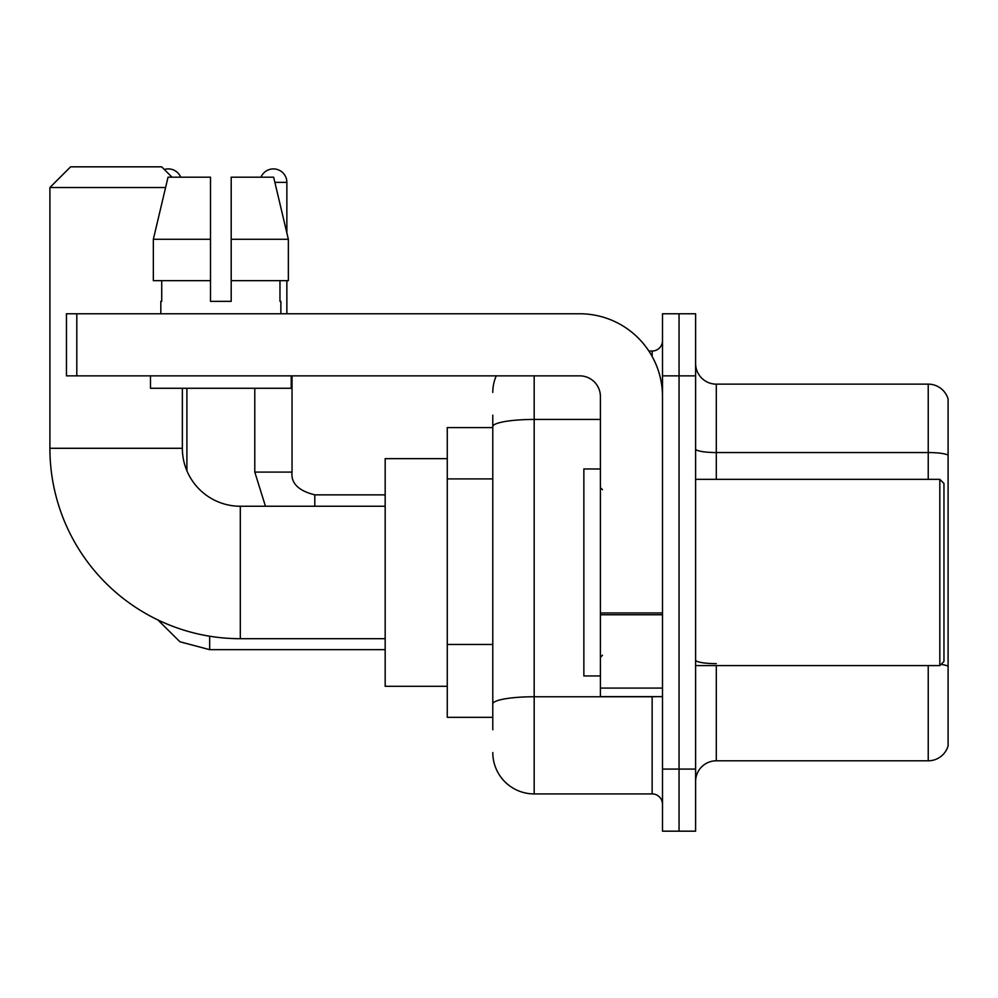 <?xml version="1.0" encoding="UTF-8"?>
<svg xmlns="http://www.w3.org/2000/svg" width="998" height="998" viewBox="0 0 998 998"><rect width="100%" height="100%" fill="white"/><g stroke="black" fill="none" stroke-linecap="round" stroke-linejoin="round"><path stroke-width="1.5" d="M492.787 427.593L447.266 427.593L447.266 717.337L492.787 717.337M492.787 729.763L492.787 415.18M662.497 769.084L662.497 831.172L679.052 831.172L679.052 769.084L679.052 831.172L695.606 831.172L695.606 769.084L679.052 769.084L679.052 375.859L679.052 769.084L662.497 769.084L662.497 375.859L679.052 375.859L679.052 313.771L679.052 375.859L695.606 375.859L695.606 769.084M695.606 375.859L695.606 313.771L662.497 313.771L662.497 375.859M534.179 375.859L534.179 793.921L652.143 793.921L652.143 696.641M648.85 351.022L652.143 351.022A10.342 10.342 0 0 0 662.497 340.68M492.787 466.49L492.787 426.62A41.392 7.186 180 0 1 534.179 419.434L600.409 419.434M662.497 804.263A10.342 10.342 0 0 0 652.143 793.921M492.787 392.414A41.392 41.392 0 0 1 496.243 375.859M534.179 793.921A41.392 41.392 0 0 1 492.787 752.529M695.606 781.496A20.696 20.696 0 0 1 716.302 760.8L928.227 760.8L928.227 665.604M948.1 399.038A20.696 20.696 0 0 0 928.227 384.143A20.696 20.696 0 0 1 948.1 399.038L948.1 745.905A20.696 20.696 0 0 1 928.227 760.8M948.1 455.138A20.696 3.593 180 0 0 928.227 452.543L928.227 384.143L716.302 384.143A20.696 20.696 0 0 1 695.606 363.447A20.696 20.696 0 0 0 716.302 384.143L716.302 479.339M231.199 301.359L210.503 301.359L231.199 301.359L210.503 301.359L231.199 301.359L231.199 177.182L273.652 177.182L288.36 239.271L288.36 280.663L231.199 280.663M261.002 177.182A13.448 13.448 0 0 1 286.863 182.36L286.863 232.971L288.36 239.271L231.199 239.271M385.178 638.695L240.306 638.695A190.406 190.406 0 0 1 49.9 448.289L49.9 187.524L70.596 166.828L161.664 166.828L172.005 177.182M240.306 638.695L240.306 506.248A57.946 57.946 0 0 1 182.36 448.289L182.36 388.272M165.581 187.524L49.9 187.524M447.266 458.643L385.178 458.643L385.178 686.3L447.266 686.3M164.321 169.498A13.448 13.448 0 0 1 180.7 177.182M186.9 470.806L186.9 388.272M286.863 280.663L286.863 313.771M662.497 696.641L600.409 696.641L600.409 612.959L662.497 612.959M662.497 396.555A82.784 82.784 0 0 0 579.713 313.771L76.809 313.771L76.809 375.859L579.713 375.859A20.696 20.696 0 0 1 600.409 396.555L600.409 612.959M76.809 375.859L66.454 375.859L66.454 313.771L76.809 313.771M160.828 301.359L161.726 301.359L160.828 301.359L160.828 313.771M280.862 301.359L279.964 301.359L280.862 301.359L280.862 313.771M279.964 280.663L279.964 301.359M210.503 239.271L153.343 239.271L168.038 177.182L210.503 177.182L210.503 301.359M161.726 301.359L161.726 280.663M150.486 375.859L150.486 388.272L291.216 388.272L291.216 375.859M210.503 280.663L153.343 280.663L153.343 239.271L168.038 177.182M288.36 280.663L288.36 239.271L273.652 177.182M939.817 479.339L943.958 483.481L943.958 661.462L939.817 665.604L939.817 479.339L695.606 479.339M600.409 468.985L583.855 468.985L583.855 675.945L600.409 675.945M492.787 478.903L447.266 478.903M492.787 644.471L447.266 644.471M655.748 696.641A10.342 1.796 0 0 1 652.143 696.754L534.179 696.754A41.392 7.186 180 0 0 492.787 703.939M652.143 356.473L652.143 351.022M716.302 665.604L716.302 760.8M928.227 479.339L928.227 452.543L716.302 452.543A20.696 3.593 0 0 1 695.606 448.95M948.1 666.227A20.696 3.593 180 0 0 941.014 664.406M716.302 663.645A20.696 3.593 -0 0 1 695.606 660.052M49.9 448.289L182.36 448.289M385.178 649.661L209.667 649.661L179.952 641.789L157.846 619.92L179.952 641.789L209.667 649.661L209.667 636.213M265.456 506.248L254.789 472.091L265.456 506.248L254.789 472.091L292.002 472.091M274.887 182.36L286.863 182.36M292.04 375.859L292.04 472.091C290.792 483.132 298.377 490.729 314.807 494.858C298.377 490.729 290.792 483.132 292.04 472.091C290.792 483.132 298.377 490.729 314.807 494.858L314.807 506.248M662.497 614.756L600.409 614.756M600.409 688.096L662.497 688.096M385.178 506.248L240.306 506.248M385.178 494.858L314.807 494.858M254.789 472.091L254.789 388.272M695.606 665.604L939.817 665.604M602.48 489.681L600.409 487.623M602.48 655.249L600.409 657.32"/></g></svg>
